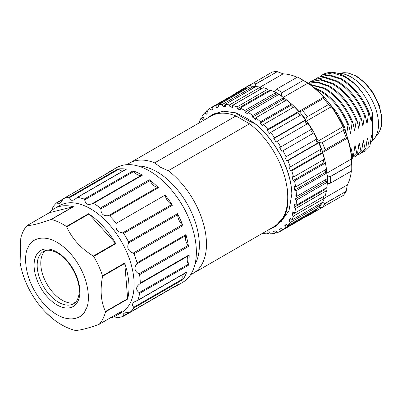 <?xml version="1.0" encoding="UTF-8"?>
<svg xmlns="http://www.w3.org/2000/svg" width="402" height="402" viewBox="0 0 402 402"><rect width="100%" height="100%" fill="white"/><g stroke="black" fill="none" stroke-linecap="round" stroke-linejoin="round"><path stroke-width="0.6" d="M263.064 232.999L263.164 233.436A70.918 40.944 60 0 0 267.596 233.889L266.898 231.894A68.737 39.687 -120 0 0 269.652 231.874L270.35 233.869A70.918 40.944 60 0 0 274.435 233.351L273.531 231.386A68.737 39.687 -120 0 0 276.033 230.743L276.938 232.708A70.918 40.944 60 0 0 280.586 231.235L279.501 229.341A68.737 39.687 -120 0 0 280.696 228.698A68.737 39.687 -120 0 0 281.686 228.09L282.777 229.984A70.918 40.944 60 0 0 285.892 227.587L284.646 225.818A68.737 39.687 -120 0 0 286.465 223.989L287.716 225.763A70.918 40.944 60 0 0 290.229 222.507L288.852 220.899A68.737 39.687 -120 0 0 290.259 218.542L291.636 220.145A70.918 40.944 60 0 0 293.48 216.11L292.013 214.708A68.737 39.687 -120 0 0 292.973 211.874L294.44 213.276A70.918 40.944 60 0 0 295.57 208.553L294.043 207.392A68.737 39.687 -120 0 0 294.535 204.156L296.058 205.321A70.918 40.944 60 0 0 296.445 200.03L294.902 199.136A68.737 39.687 -120 0 0 294.912 195.578L296.455 196.472A70.918 40.944 60 0 0 296.093 190.749L294.565 190.146A68.737 39.687 -120 0 0 294.088 186.347L295.616 186.955A70.918 40.944 60 0 0 294.51 180.935L293.038 180.634A68.737 39.687 -120 0 0 292.093 176.694L293.566 176.996A70.918 40.944 60 0 0 291.741 170.83L290.365 170.845A68.737 39.687 -120 0 0 288.973 166.86L290.35 166.85A70.918 40.944 60 0 0 287.857 160.689L286.606 161.011A68.737 39.687 -120 0 0 284.797 157.076L286.048 156.755A70.918 40.944 60 0 0 282.948 150.75L281.852 151.378A68.737 39.687 -120 0 0 279.676 147.594L280.772 146.971A70.918 40.944 60 0 0 277.139 141.268L276.224 142.182A68.737 39.687 -120 0 0 273.737 138.645L274.646 137.73A70.918 40.944 60 0 0 270.566 132.474L269.863 133.655A68.737 39.687 -120 0 0 267.119 130.444L267.822 129.263A70.918 40.944 60 0 0 263.4 124.585L262.923 126.002A68.737 39.687 -120 0 0 259.988 123.198L260.471 121.781A70.918 40.944 60 0 0 255.818 117.791L255.571 119.409A68.737 39.687 -120 0 0 252.526 117.082L252.768 115.464A70.918 40.944 60 0 0 247.999 112.258L247.994 114.042A68.737 39.687 -120 0 0 244.908 112.248L244.908 110.47A70.918 40.944 60 0 0 240.135 108.133L240.371 110.032A68.737 39.687 -120 0 0 237.326 108.821L237.085 106.922L267.948 89.103L268.184 91.003L237.326 108.821M199.613 122.65L199.176 122.233A70.918 40.944 60 0 1 201.02 118.193L202.397 119.801A68.737 39.687 -120 0 1 203.804 117.439L202.427 115.836A70.918 40.944 60 0 1 204.94 112.58L206.186 114.349A68.737 39.687 -120 0 1 208.01 112.52L206.764 110.751A70.918 40.944 60 0 1 209.879 108.354L210.97 110.248A68.737 39.687 -120 0 1 211.96 109.64A68.737 39.687 -120 0 1 213.155 108.997L212.07 107.108A70.918 40.944 60 0 1 215.718 105.631L216.623 107.6A68.737 39.687 -120 0 1 219.125 106.957L218.221 104.987A70.918 40.944 60 0 1 222.306 104.475L223.004 106.465A68.737 39.687 -120 0 1 225.758 106.445L225.06 104.45A70.918 40.944 60 0 1 229.492 104.907L229.964 106.877A68.737 39.687 -120 0 1 232.899 107.48L232.426 105.51A70.918 40.944 60 0 1 237.085 106.922M280.872 221.969L289.003 210.688L291.827 193.975C291.299 170.413 275.405 139.856 255.134 123.826L255.225 123.771C273.249 138.157 287.832 163.493 291.118 185.674A64.37 37.165 60 0 1 291.827 193.975M267.596 233.889L269.893 232.562M274.435 233.351L276.646 232.075M280.586 231.235L282.772 229.974M282.777 229.984L313.635 212.166A70.918 40.944 60 0 0 316.756 209.774L316.364 209.221M285.892 227.587L316.756 209.774M284.646 225.818L286.857 224.542M287.716 225.763L318.575 207.945A70.918 40.944 60 0 0 321.087 204.688L320.203 203.653M290.229 222.507L321.087 204.688M288.852 220.899L291.143 219.577M291.636 220.145L322.494 202.332A70.918 40.944 60 0 0 324.339 198.292L322.871 196.89A68.737 39.687 -120 0 0 322.886 196.854M293.48 216.11L324.339 198.292M292.013 214.708L322.871 196.89M294.44 213.276L325.298 195.457A70.918 40.944 60 0 0 326.429 190.739L324.906 189.573A68.737 39.687 -120 0 0 325.082 188.563M295.57 208.553L326.429 190.739M294.043 207.392L324.906 189.573M296.058 205.321L326.916 187.503A70.918 40.944 60 0 0 327.308 182.217L325.761 181.322A68.737 39.687 -120 0 0 325.791 179.538M296.445 200.03L327.308 182.217M294.902 199.136L325.761 181.322M296.455 196.472L327.313 178.659A70.918 40.944 60 0 0 326.952 172.935L325.424 172.327A68.737 39.687 -120 0 0 325.143 169.905M296.093 190.749L326.952 172.935M294.565 190.146L325.424 172.327M295.616 186.955L326.474 169.136A68.37 39.476 60 0 1 326.856 172.895M294.51 180.935L325.369 163.122L323.901 162.82A68.737 39.687 -120 0 0 323.213 159.88M293.038 180.634L323.901 162.82M293.566 176.996L324.424 159.182A70.918 40.944 60 0 0 322.6 153.016L321.223 153.026A68.737 39.687 -120 0 0 320.067 149.69M291.741 170.83L322.6 153.016M290.365 170.845L321.223 153.026M290.35 166.85L321.208 149.031A70.918 40.944 60 0 0 318.716 142.871L317.464 143.192A68.737 39.687 -120 0 0 315.806 139.574M287.857 160.689L318.716 142.871M286.606 161.011L317.464 143.192M286.048 156.755L316.907 138.941A70.918 40.944 60 0 0 313.806 132.936L312.711 133.559A68.737 39.687 -120 0 0 310.54 129.781M282.948 150.75L313.806 132.936M281.852 151.378L312.711 133.559M280.772 146.971L311.63 129.153A70.918 40.944 60 0 0 307.997 123.454L277.139 141.268M273.737 138.645L304.595 120.826L305.505 119.912L274.646 137.73M306.897 124.087A68.737 39.687 -120 0 0 304.595 120.826M270.566 132.474L301.43 114.66A70.918 40.944 60 0 1 305.505 119.912M267.119 130.444L297.977 112.625L298.681 111.449L267.822 129.263M300.289 115.314A68.737 39.687 -120 0 0 297.977 112.625M263.4 124.585L294.264 106.766A70.918 40.944 60 0 1 298.681 111.449M259.988 123.198L290.847 105.379L291.329 103.962L260.471 121.781M293.053 107.465A68.737 39.687 -120 0 0 290.847 105.379M255.818 117.791L286.676 99.972A70.918 40.944 60 0 1 291.329 103.962M252.526 117.082L283.385 99.264L283.631 97.646L252.768 115.464M285.35 100.741A68.737 39.687 -120 0 0 283.385 99.264M247.999 112.258L278.857 94.445A70.918 40.944 60 0 1 283.631 97.646M244.908 112.248L275.767 94.435L275.772 92.651L244.908 110.47M277.34 95.319A68.737 39.687 -120 0 0 275.767 94.435M240.135 108.133L270.993 90.314A70.918 40.944 60 0 1 275.772 92.651M269.169 91.37A68.737 39.687 -120 0 0 268.184 91.003M232.426 105.51L263.285 87.691A70.918 40.944 60 0 1 267.948 89.103M229.964 106.877L260.823 89.058L260.35 87.088L229.492 104.907M225.06 104.45L255.918 86.636A70.918 40.944 60 0 1 260.35 87.088M223.004 106.465L225.301 105.138M253.622 87.963L253.17 86.656L222.306 104.475M218.221 104.987L249.079 87.174A70.918 40.944 60 0 1 253.17 86.656M216.623 107.6L218.834 106.324M246.868 88.45L246.577 87.817L215.718 105.631M212.07 107.108L242.929 89.289A70.918 40.944 60 0 1 246.577 87.817M240.748 90.55L209.879 108.354M204.94 112.58L207.151 111.304M325.369 163.122A70.918 40.944 60 0 1 326.474 169.136M201.02 118.193L203.311 116.871M321.861 75.249L324.605 73.687L328.298 72.566A43.642 25.195 -120 0 1 345.077 76.521A43.642 25.195 -120 0 1 361.855 91.937L357.875 87.274L353.619 83.124L344.7 76.742L332.655 72.868L322.409 74.928L320.288 76.36M351.443 156.303L352.227 156.705L352.735 155.916L350.881 147.403L350.604 150.117M318.51 77.184L329.288 74.807L341.338 78.681C353.649 86.098 362.971 97.515 369.307 112.942L371.162 121.449L372.337 112.781L372.337 140.313L371.453 135.524L369.946 145.976L369.197 146.413L367.338 137.901L365.83 148.353L365.081 148.79L363.227 140.278L361.72 150.73L356.408 155.911M372.337 140.313L370.428 143.353M362.348 152.323L363.885 151.589L369.197 146.413M358.222 154.71L359.775 153.971L365.081 148.785M354.117 157.076L355.654 156.343L361.72 150.73M360.966 151.162L359.112 142.655L357.604 153.107L356.85 153.539L354.996 145.027L353.489 155.479L351.584 157.996M351.629 158.664L356.85 153.539M352.735 155.916L353.489 155.479M235.607 93.5L236.185 92.827L250.602 84.671L249.707 87.209M318.997 207.226L321.645 207.713L307.374 216.125L306.5 216.286M321.645 207.713L343.393 195.332A72.737 41.994 -120 0 0 346.222 191.307L325.133 203.482L324.474 203.693L322.595 202.105M330.6 176.548L329.921 176.815L327.459 175.629A70.556 40.733 60 0 1 327.59 179.86A70.556 40.733 60 0 1 327.459 183.94L330.6 183.081L351.685 170.905A72.737 41.994 -120 0 0 351.765 167.684A72.737 41.994 -120 0 0 351.685 164.373L330.6 176.548A72.737 41.994 60 0 1 330.675 179.86A72.737 41.994 60 0 1 330.6 183.081M329.921 176.815L351.685 164.247L351.559 158.885A68.37 39.476 -120 0 0 347.328 138.198L321.826 153.021M346.222 137.665A72.737 41.994 -120 0 0 343.393 130.374L321.645 142.886L318.997 142.569A70.556 40.733 60 0 1 322.595 151.84L324.474 150.172L346.238 137.61L347.328 138.198M316.565 141.192L318.208 141.027L342.896 126.771A68.37 39.476 -120 0 0 331.328 106.741L328.514 104.525L306.751 117.088L328.514 104.525M331.328 106.741L306.641 120.992L305.676 122.329M328.459 104.51A72.737 41.994 -120 0 0 323.56 98.415L301.852 110.992L299.465 111.786A70.556 40.733 60 0 1 305.696 119.535L306.751 117.088M298.56 111.65L323.65 97.189A68.37 39.476 -120 0 0 307.852 83.179L303.269 80.385L281.506 92.952L303.269 80.385M303.163 80.325A72.737 41.994 -120 0 0 300.334 78.601A72.737 41.994 -120 0 0 297.505 77.058L276.415 89.234L274.104 91.52A70.556 40.733 60 0 1 281.299 95.676L281.506 92.952M255.938 86.656L255.506 84.234L256.019 83.767L277.264 71.672L255.506 84.234M277.104 71.591A72.737 41.994 -120 0 0 272.204 72.028L250.602 84.671M327.153 175.267L327.459 175.629M322.595 151.84L321.63 153.021M316.63 141.333L318.997 142.569M305.696 119.535L305.585 122.203M298.374 111.962L299.465 111.786M281.299 95.676L281.46 96.123M307.374 216.125L328.514 203.749M324.474 203.693L346.222 191.307M346.238 191.126L347.328 184.925L324.273 198.231M347.328 184.925A68.37 39.476 -120 0 0 351.358 171.096M351.559 158.885L326.987 173.076M321.645 142.886L343.393 130.374M343.408 130.318L342.896 126.771M323.65 97.189L323.56 98.415M283.254 97.379L307.852 83.179M260.245 87.073L283.184 73.827L277.264 71.672M297.178 77.249A68.37 39.476 -120 0 0 283.184 73.827M251.094 84.219L236.185 92.827M351.765 167.684L351.765 162.86A66.827 38.582 -120 0 0 351.765 162.564A66.827 38.582 -120 0 0 304.51 81.013L300.334 78.601M369.307 112.942L368.554 113.374C362.212 97.952 352.891 86.53 340.589 79.114L328.54 75.239L318.294 77.305L316.173 78.737M314.399 79.561L325.178 77.179L337.223 81.058C349.524 88.475 358.845 99.897 365.192 115.319L367.046 123.826L368.554 113.374M365.192 115.319L364.443 115.751C358.102 100.329 348.78 88.907 336.474 81.49L324.424 77.616L314.183 79.681L312.058 81.114M310.284 81.938L321.062 79.561L333.112 83.435C345.413 90.852 354.735 102.269 361.076 117.691L362.936 126.203L364.443 115.751M361.081 117.691L360.328 118.128C353.986 102.706 344.66 91.284 332.359 83.867L320.309 79.993L310.063 82.058L308.183 83.299M308.153 83.279L317.861 82.023L328.997 85.807C341.303 93.224 350.624 104.646 356.966 120.067L358.82 128.58L360.328 118.128M356.966 120.067L356.212 120.499C349.871 105.078 340.549 93.661 328.243 86.244L317.64 82.526L308.279 83.36M309.651 84.299L324.881 88.184C337.183 95.601 346.509 107.022 352.85 122.444L354.705 130.952L356.212 120.499M352.85 122.444L352.097 122.876C345.755 107.455 336.434 96.033 324.128 88.616L310.183 84.681M314.168 87.731L320.766 90.561C333.062 97.982 342.383 109.404 348.73 124.821L350.589 133.328L352.097 122.876M348.735 124.821L347.981 125.253C341.64 109.831 332.318 98.41 320.012 90.993L315.585 88.912M346.554 134.871L347.981 125.253M327.65 101.324L337.414 113.274L344.614 127.198L346.182 133.836M344.62 127.193L343.866 127.63L333.926 109.801M361.855 91.937C366.529 98.455 370.026 105.404 372.337 112.781M371.981 141.001A38.552 22.256 -120 0 0 378.508 124.334A38.552 22.256 -120 0 0 338.132 73.43M270.36 228.783L275.109 226.788L284.812 215.578L279.832 222.653L273.104 227.2M255.134 123.826C247.858 120.635 241.356 116.982 235.627 112.867L223.261 111.198L212.718 114.253L208.171 117.711M255.225 123.771C249.501 119.65 242.999 115.997 235.723 112.811L223.376 111.123L211.97 114.701M190.704 274.551A63.647 36.748 -120 0 0 193.287 273.285L274.551 226.366A63.647 36.748 -120 0 0 286.4 183.905C288.34 193.322 288.52 201.769 286.943 209.256L282.546 219.849L275.234 226.808M75.229 302.54A30.185 17.427 60 0 1 62.124 300.168A30.185 17.427 60 0 1 42.949 275.275A30.185 17.427 60 0 1 45.275 250.657M45.959 312.565L51.672 317.811M20.12 262.536C24.723 291.596 47.089 321.876 72.963 329.786A61.828 35.698 -120 0 0 74.983 330.354L75.224 330.409C79.551 330.479 87.45 328.489 98.927 324.434L99.259 324.233A61.828 35.698 -120 0 0 102.872 318.947A61.828 35.698 -120 0 0 105.515 311.851L105.46 311.505C100.917 301.827 99.952 290.088 102.565 276.3L102.55 275.797A61.828 35.698 -120 0 0 93.681 256.426L93.309 256.069C80.852 248.381 71.988 238.642 66.712 226.839L66.446 226.492A61.828 35.698 -120 0 0 51.32 219.497L50.918 219.537C39.431 223.597 31.527 225.592 27.215 225.512L27.045 225.617A61.828 35.698 -120 0 0 23.432 230.904A61.828 35.698 -120 0 0 20.788 237.999L20.1 262.536L20.778 266.094M49.175 212.834A1.452 0.839 60 0 1 49.28 212.748A1.452 0.839 60 0 1 49.411 212.698L73.114 206.723A1.452 0.839 60 0 1 73.435 206.728L51.32 219.497M66.446 226.492L88.561 213.723A1.452 0.839 60 0 1 88.907 214.025L115.505 243.255A1.452 0.839 60 0 1 115.801 243.657L93.681 256.426M124.761 263.481L127.655 298.686A1.452 0.839 60 0 1 127.63 299.083A61.828 35.698 -120 0 0 124.665 263.029A1.452 0.839 60 0 1 124.761 263.481L102.565 276.3M88.561 213.723A61.828 35.698 60 0 1 115.801 243.657M49.215 212.789A61.828 35.698 60 0 1 54.355 208.613A61.828 35.698 60 0 1 73.435 206.728M49.411 212.698L27.045 225.617M99.244 324.248L121.374 311.465A61.828 35.698 60 0 1 116.178 315.701A61.828 35.698 60 0 1 109.997 318.062M121.374 311.465A1.452 0.839 60 0 1 121.248 311.565A1.452 0.839 60 0 1 121.123 311.615M113.882 316.841L117.902 317.61A66.189 38.215 -120 0 0 123.55 316.188L123.087 314.66L123.957 313.309L125.896 312.671L130.087 312.228A66.189 38.215 -120 0 0 134.007 307.862L132.7 305.701L132.459 304.344L133.037 303.007L134.494 301.812L137.861 300.234A66.189 38.215 -120 0 0 139.579 293.445L139.147 292.651C135.62 289.711 135.816 286.797 139.74 283.907L140.283 283.073A66.189 38.215 -120 0 0 140.067 278.938A66.189 38.215 -120 0 0 139.594 274.682L138.916 273.862C134.539 271.239 133.826 267.903 136.78 263.853L137.062 262.813A66.189 38.215 -120 0 0 134.047 253.838L133.173 253.109C128.238 251.255 126.7 247.903 128.565 243.044L128.585 241.903A66.189 38.215 -120 0 0 123.61 233.426L122.605 232.889C117.183 232.019 115.062 228.833 116.258 223.326L165.116 195.116A66.189 38.215 60 0 1 172.473 205.216A1.452 0.839 -120 0 0 171.744 204.517L122.605 232.889M140.283 283.073L189.146 254.863A1.452 0.839 60 0 1 188.88 255.536A9.09 5.251 -120 0 0 188.287 264.28L139.147 292.651M189.146 254.863A66.189 38.215 60 0 1 188.443 265.235A1.452 0.839 -120 0 0 188.453 264.918A1.452 0.839 -120 0 0 188.287 264.28M183.473 274.074A9.09 5.251 -120 0 0 182.98 278.842L133.841 307.208M137.861 300.234L186.724 272.023A66.189 38.215 60 0 1 182.87 279.651A1.452 0.839 -120 0 0 183 279.013A1.452 0.839 -120 0 0 182.98 278.842M84.219 199.08L133.082 170.87A1.452 0.839 60 0 1 133.831 171.463A9.09 5.251 -120 0 0 141.69 175.096L92.55 203.462C88.133 205.517 85.515 204.306 84.691 199.834L84.219 199.08A66.189 38.215 -120 0 0 77.526 197.387L74.355 199.688L73.129 200.226L71.636 200.281L70.606 199.688L69.089 197.201A66.189 38.215 -120 0 0 63.441 198.623L61.426 201.583L59.441 203.583L58.225 203.799L56.903 202.583A66.189 38.215 -120 0 0 52.984 206.955L51.898 210.276M69.089 197.201L117.952 168.991A1.452 0.839 60 0 1 118.706 169.277A9.09 5.251 -120 0 0 122.776 171.101M108.5 215.648C103.545 216.286 100.997 214.06 100.852 208.98L149.991 180.609A9.09 5.251 -120 0 0 157.639 187.277L108.5 215.648L109.54 215.904A66.189 38.215 -120 0 1 116.258 223.326M128.585 241.903L177.448 213.698A1.452 0.839 60 0 1 177.704 214.673A9.09 5.251 -120 0 0 182.312 224.738L133.173 253.109M137.062 262.813L185.925 234.607A1.452 0.839 60 0 1 185.92 235.487A9.09 5.251 -120 0 0 188.056 245.491L138.916 273.862M54.355 208.613L59.496 205.643A61.828 35.698 60 0 1 105.113 220.14A61.828 35.698 60 0 1 133.911 279.3A61.828 35.698 60 0 1 121.324 312.731L116.178 315.701M123.66 316.123L172.408 287.978A1.452 0.839 -120 0 0 172.478 287.948A1.452 0.839 -120 0 0 172.724 287.621M129.997 312.294L178.95 284.018A66.189 38.215 60 0 1 175.453 286.52A66.189 38.215 60 0 1 172.443 287.968M186.724 272.023A1.452 0.839 60 0 1 186.478 272.34L137.444 300.651M137.087 300.781L137.484 300.626M117.952 168.991A66.189 38.215 60 0 1 126.389 169.177A1.452 0.839 -120 0 0 126.012 169.237L76.988 197.538M77.033 197.513L77.41 197.382M106.505 173.754A66.189 38.215 60 0 1 109.264 171.875A66.189 38.215 60 0 1 112.304 170.418A1.452 0.839 -120 0 0 112.238 170.448A1.452 0.839 -120 0 0 112.173 170.488M185.925 234.607A66.189 38.215 60 0 1 188.458 246.476A1.452 0.839 -120 0 0 188.056 245.491M177.448 213.698A66.189 38.215 60 0 1 182.91 225.628A1.452 0.839 -120 0 0 182.312 224.738M165.116 195.116A9.09 5.251 -120 0 0 171.744 204.517M100.852 208.98L100.47 207.995L149.333 179.784A66.189 38.215 60 0 1 158.403 187.694A1.452 0.839 -120 0 0 157.639 187.277M149.333 179.784A1.452 0.839 60 0 1 149.991 180.609M100.47 207.995A66.189 38.215 -120 0 0 93.535 203.387L92.55 203.462M141.69 175.096A1.452 0.839 60 0 1 142.398 175.177L93.535 203.387M133.082 170.87A66.189 38.215 60 0 1 142.398 175.177M175.453 286.52L182.654 282.365A66.189 38.215 -120 0 0 196.131 246.572A66.189 38.215 -120 0 0 165.297 183.232A66.189 38.215 -120 0 0 116.464 167.719L109.264 171.875M188.674 217.944A60.009 34.647 -120 0 0 175.257 194.714M138.032 166.006A60.009 34.647 60 0 1 156.926 171.79A60.009 34.647 60 0 1 194.92 264.536M154.68 162.875L160.559 167.317L168.247 170.709L249.511 123.796L235.944 115.962L154.68 162.875A63.647 36.748 -120 0 0 129.64 163.046A63.647 36.748 -120 0 0 127.253 164.649M193.287 273.285A63.647 36.748 -120 0 0 204.226 226.653A63.647 36.748 -120 0 0 168.247 170.709M284.812 215.578A64.37 37.165 -120 0 0 286.943 209.256M235.944 115.962A63.647 36.748 -120 0 0 210.904 116.133L129.64 163.046M286.4 183.905A63.647 36.748 -120 0 0 249.511 123.796M376.041 135.992A36.366 20.999 -120 0 0 379.031 106.354A36.366 20.999 -120 0 0 355.881 76.224A36.366 20.999 -120 0 0 339.916 73.425M325.133 203.482A72.737 41.994 60 0 1 322.303 207.502M322.454 202.352A70.556 40.733 60 0 1 321.032 204.623M326.308 187.855A68.37 39.476 60 0 1 325.826 190.277M323.992 196.216A68.37 39.476 60 0 1 323.464 197.457M322.64 152.448A68.37 39.476 60 0 1 326.364 168.403M322.303 142.549A72.737 41.994 60 0 1 325.133 149.84M306.641 120.992A68.37 39.476 60 0 1 318.208 141.027M302.47 110.59A72.737 41.994 60 0 1 307.374 116.68M283.616 97.741A68.37 39.476 60 0 1 286.666 99.977M287.008 100.244A68.37 39.476 60 0 1 298.962 111.439M276.415 89.234A72.737 41.994 60 0 1 282.073 92.5M260.627 88.244A68.37 39.476 60 0 1 262.014 88.43M268.039 89.847A68.37 39.476 60 0 1 270.4 90.661M251.119 84.204A72.737 41.994 60 0 1 256.019 83.767M253.195 86.731A70.556 40.733 60 0 1 255.873 86.651M304.51 81.013C329.891 94.967 352.368 133.901 351.765 162.86A66.827 38.582 -120 0 0 351.765 162.564M43.431 251.456A30.185 17.427 -120 0 0 43.426 286.314A30.185 17.427 -120 0 0 73.616 303.741C76.506 302.163 78.32 298.852 79.058 293.807C81.134 280.973 69.933 259.687 57.431 253.059C51.516 249.908 46.848 249.376 43.431 251.456M56.978 252.059A32.366 18.688 60 0 1 76.802 303.148A32.366 18.688 60 0 1 37.16 280.259A32.366 18.688 60 0 1 56.978 252.059M85.907 309.213L85.214 310.585C82.309 319.108 64.506 326.504 43.587 303.52C22.999 279.918 23.502 253.099 28.472 246.898C31.225 238.2 48.617 230.301 69.606 252.617C90.304 275.531 90.611 302.631 85.907 309.213M50.918 219.537L73.114 206.723M93.309 256.069L115.505 243.255M88.907 214.025L66.712 226.839M105.46 311.505L127.655 298.686M102.55 275.797L124.665 263.029M127.63 299.083L105.515 311.851M139.74 283.907L188.88 255.536M129.429 312.434L123.63 315.781M57.29 202.693L62.677 199.583M69.566 197.648L118.706 169.277M128.565 243.044L177.704 214.673M136.78 263.853L185.92 235.487M84.691 199.834L133.831 171.463M182.87 279.651L134.007 307.862M188.443 265.235L139.579 293.445M126.389 169.177L77.526 197.387M112.304 170.418L63.441 198.623M56.903 202.583L62.963 199.085M188.458 246.476L139.594 274.682M182.91 225.628L134.047 253.838M172.473 205.216L123.61 233.426M158.403 187.694L109.54 215.904M280.696 228.698L281.701 228.115M211.96 109.64L213.135 108.962M339.871 73.42L347.79 72.842L356.604 76.154L365.579 83.209L373.373 93.088L379.217 105.113L381.9 117.223L381.292 126.811L379.337 131.936L376.021 136.037M363.951 151.654L364.704 151.222M359.835 154.031L360.589 153.594M355.72 156.403L356.473 155.971M351.639 158.765L352.358 158.348M235.803 93.148L235.421 93.611M306.309 216.397L306.902 216.296M319.002 76.817L318.253 77.249M314.892 79.194L314.138 79.626M310.776 81.566L310.022 82.003M323.118 74.44L322.369 74.878M49.28 212.748L27.125 225.542M121.248 311.565L99.093 324.359M172.478 287.948L123.585 316.173M129.972 312.309L178.875 284.073M112.238 170.448L63.345 198.673M56.938 202.553L62.973 199.07"/></g></svg>
